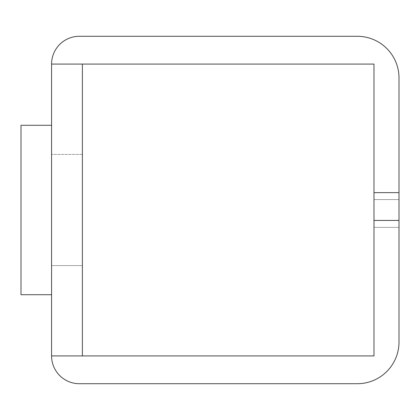 <?xml version="1.0" encoding="UTF-8"?>
<svg xmlns="http://www.w3.org/2000/svg" width="420" height="420" viewBox="0 0 420 420"><rect width="100%" height="100%" fill="white"/><g stroke="black" fill="none" stroke-linecap="round" stroke-linejoin="round"><path stroke-width="0.32" stroke-dasharray="2.1 1.58" d="M51.576 125.286L51.576 294.714L21 294.714L21 125.286L51.576 125.286M51.576 265.587L51.576 154.413L51.576 265.587L51.576 154.413L51.576 265.587L51.576 154.413L51.576 265.587L51.576 154.413L51.576 265.587L51.576 154.413L51.576 265.587L51.576 154.413L51.576 265.587L51.576 154.413L51.576 265.587L51.576 154.413L51.576 265.587L51.576 154.413L51.576 265.587L51.576 154.413L51.576 265.587L51.576 154.413L51.576 265.587L51.576 154.413L51.576 265.587L51.576 154.413L51.576 265.587L51.576 154.413L51.576 265.587L51.576 154.413L51.576 265.587L51.576 154.413L51.576 265.587L51.576 154.413L51.576 265.587L51.576 154.413L51.576 265.587L51.576 154.413L51.576 265.587L51.576 154.413L51.576 265.587L82.388 265.587L82.388 154.413L82.388 265.587L82.388 154.413L82.388 265.587L82.388 154.413L82.388 265.587L82.388 154.413L82.388 265.587L82.388 154.413L82.388 265.587L82.388 154.413L82.388 265.587L82.388 154.413L82.388 265.587L82.388 154.413L82.388 265.587L82.388 154.413L82.388 265.587L82.388 154.413L82.388 265.587L82.388 154.413L82.388 265.587L82.388 154.413L82.388 265.587L82.388 154.413L82.388 265.587L82.388 154.413L82.388 265.587L82.388 154.413L82.388 265.587L82.388 154.413L82.388 265.587L82.388 154.413L82.388 265.587L82.388 154.413L82.388 265.587L82.388 154.413L82.388 265.587L82.388 154.413L82.388 265.587L51.576 265.587M51.576 355.919L82.388 355.919L51.576 355.919A27.794 27.794 0 0 0 79.37 383.712A27.794 27.794 0 0 1 51.576 355.919A27.794 27.794 0 0 0 79.37 383.712A27.794 27.794 0 0 1 51.576 355.919A27.794 27.794 0 0 0 79.37 383.712A27.794 27.794 0 0 1 51.576 355.919A27.794 27.794 0 0 0 79.37 383.712A27.794 27.794 0 0 1 51.576 355.919A27.794 27.794 0 0 0 79.37 383.712A27.794 27.794 0 0 1 51.576 355.919A27.794 27.794 0 0 0 79.37 383.712A27.794 27.794 0 0 1 51.576 355.919A27.794 27.794 0 0 0 79.37 383.712A27.794 27.794 0 0 1 51.576 355.919A27.794 27.794 0 0 0 79.37 383.712A27.794 27.794 0 0 1 51.576 355.919A27.794 27.794 0 0 0 79.37 383.712A27.794 27.794 0 0 1 51.576 355.919A27.794 27.794 0 0 0 79.37 383.712A27.794 27.794 0 0 1 51.576 355.919A27.794 27.794 0 0 0 79.37 383.712A27.794 27.794 0 0 1 51.576 355.919A27.794 27.794 0 0 0 79.37 383.712A27.794 27.794 0 0 1 51.576 355.919A27.794 27.794 0 0 0 79.37 383.712A27.794 27.794 0 0 1 51.576 355.919A27.794 27.794 0 0 0 79.37 383.712A27.794 27.794 0 0 1 51.576 355.919A27.794 27.794 0 0 0 79.37 383.712A27.794 27.794 0 0 1 51.576 355.919A27.794 27.794 0 0 0 79.37 383.712A27.794 27.794 0 0 1 51.576 355.919A27.794 27.794 0 0 0 79.37 383.712A27.794 27.794 0 0 1 51.576 355.919A27.794 27.794 0 0 0 79.37 383.712A27.794 27.794 0 0 1 51.576 355.919A27.794 27.794 0 0 0 79.37 383.712A27.794 27.794 0 0 1 51.576 355.919A27.794 27.794 0 0 0 79.37 383.712A27.794 27.794 0 0 1 51.576 355.919A27.794 27.794 0 0 0 79.37 383.712A27.794 27.794 0 0 1 51.576 355.919A27.794 27.794 0 0 0 79.37 383.712A27.794 27.794 0 0 1 51.576 355.919A27.794 27.794 0 0 0 79.37 383.712A27.794 27.794 0 0 1 51.576 355.919A27.794 27.794 0 0 0 79.37 383.712A27.794 27.794 0 0 1 51.576 355.919A27.794 27.794 0 0 0 79.37 383.712A27.794 27.794 0 0 1 51.576 355.919A27.794 27.794 0 0 0 79.37 383.712A27.794 27.794 0 0 1 51.576 355.919A27.794 27.794 0 0 0 79.37 383.712A27.794 27.794 0 0 1 51.576 355.919A27.794 27.794 0 0 0 79.37 383.712A27.794 27.794 0 0 1 51.576 355.919A27.794 27.794 0 0 0 79.37 383.712A27.794 27.794 0 0 1 51.576 355.919A27.794 27.794 0 0 0 79.37 383.712A27.794 27.794 0 0 1 51.576 355.919A27.794 27.794 0 0 0 79.37 383.712A27.794 27.794 0 0 1 51.576 355.919A27.794 27.794 0 0 0 79.37 383.712A27.794 27.794 0 0 1 51.576 355.919A27.794 27.794 0 0 0 79.37 383.712A27.794 27.794 0 0 1 51.576 355.919A27.794 27.794 0 0 0 79.37 383.712A27.794 27.794 0 0 1 51.576 355.919A27.794 27.794 0 0 0 79.37 383.712A27.794 27.794 0 0 1 51.576 355.919A27.794 27.794 0 0 0 79.37 383.712A27.794 27.794 0 0 1 51.576 355.919A27.794 27.794 0 0 0 79.37 383.712A27.794 27.794 0 0 1 51.576 355.919A27.794 27.794 0 0 0 79.37 383.712A27.794 27.794 0 0 1 51.576 355.919A27.794 27.794 0 0 0 79.37 383.712A27.794 27.794 0 0 1 51.576 355.919L82.388 355.919L82.388 64.082L51.576 64.082A27.794 27.794 0 0 1 79.37 36.288A27.794 27.794 0 0 0 51.576 64.082A27.794 27.794 0 0 1 79.37 36.288A27.794 27.794 0 0 0 51.576 64.082A27.794 27.794 0 0 1 79.37 36.288A27.794 27.794 0 0 0 51.576 64.082A27.794 27.794 0 0 1 79.37 36.288A27.794 27.794 0 0 0 51.576 64.082A27.794 27.794 0 0 1 79.37 36.288A27.794 27.794 0 0 0 51.576 64.082A27.794 27.794 0 0 1 79.37 36.288A27.794 27.794 0 0 0 51.576 64.082A27.794 27.794 0 0 1 79.37 36.288A27.794 27.794 0 0 0 51.576 64.082A27.794 27.794 0 0 1 79.37 36.288A27.794 27.794 0 0 0 51.576 64.082A27.794 27.794 0 0 1 79.37 36.288A27.794 27.794 0 0 0 51.576 64.082A27.794 27.794 0 0 1 79.37 36.288A27.794 27.794 0 0 0 51.576 64.082A27.794 27.794 0 0 1 79.37 36.288A27.794 27.794 0 0 0 51.576 64.082A27.794 27.794 0 0 1 79.37 36.288A27.794 27.794 0 0 0 51.576 64.082A27.794 27.794 0 0 1 79.37 36.288A27.794 27.794 0 0 0 51.576 64.082A27.794 27.794 0 0 1 79.37 36.288A27.794 27.794 0 0 0 51.576 64.082A27.794 27.794 0 0 1 79.37 36.288A27.794 27.794 0 0 0 51.576 64.082A27.794 27.794 0 0 1 79.37 36.288A27.794 27.794 0 0 0 51.576 64.082A27.794 27.794 0 0 1 79.37 36.288A27.794 27.794 0 0 0 51.576 64.082A27.794 27.794 0 0 1 79.37 36.288A27.794 27.794 0 0 0 51.576 64.082A27.794 27.794 0 0 1 79.37 36.288A27.794 27.794 0 0 0 51.576 64.082A27.794 27.794 0 0 1 79.37 36.288A27.794 27.794 0 0 0 51.576 64.082A27.794 27.794 0 0 1 79.37 36.288A27.794 27.794 0 0 0 51.576 64.082A27.794 27.794 0 0 1 79.37 36.288A27.794 27.794 0 0 0 51.576 64.082A27.794 27.794 0 0 1 79.37 36.288A27.794 27.794 0 0 0 51.576 64.082A27.794 27.794 0 0 1 79.37 36.288A27.794 27.794 0 0 0 51.576 64.082A27.794 27.794 0 0 1 79.37 36.288A27.794 27.794 0 0 0 51.576 64.082A27.794 27.794 0 0 1 79.37 36.288A27.794 27.794 0 0 0 51.576 64.082A27.794 27.794 0 0 1 79.37 36.288A27.794 27.794 0 0 0 51.576 64.082A27.794 27.794 0 0 1 79.37 36.288A27.794 27.794 0 0 0 51.576 64.082A27.794 27.794 0 0 1 79.37 36.288A27.794 27.794 0 0 0 51.576 64.082A27.794 27.794 0 0 1 79.37 36.288A27.794 27.794 0 0 0 51.576 64.082A27.794 27.794 0 0 1 79.37 36.288A27.794 27.794 0 0 0 51.576 64.082A27.794 27.794 0 0 1 79.37 36.288A27.794 27.794 0 0 0 51.576 64.082A27.794 27.794 0 0 1 79.37 36.288A27.794 27.794 0 0 0 51.576 64.082A27.794 27.794 0 0 1 79.37 36.288A27.794 27.794 0 0 0 51.576 64.082A27.794 27.794 0 0 1 79.37 36.288A27.794 27.794 0 0 0 51.576 64.082A27.794 27.794 0 0 1 79.37 36.288A27.794 27.794 0 0 0 51.576 64.082A27.794 27.794 0 0 1 79.37 36.288A27.794 27.794 0 0 0 51.576 64.082A27.794 27.794 0 0 1 79.37 36.288A27.794 27.794 0 0 0 51.576 64.082A27.794 27.794 0 0 1 79.37 36.288A27.794 27.794 0 0 0 51.576 64.082L51.576 355.919L373.984 355.919L373.984 192.628L373.984 227.372L373.984 199.579L373.984 227.372L399 227.372L399 77.978A41.69 41.69 0 0 0 357.31 36.288A41.69 41.69 0 0 1 399 77.978A41.69 41.69 0 0 0 357.31 36.288A41.69 41.69 0 0 1 399 77.978A41.69 41.69 0 0 0 357.31 36.288A41.69 41.69 0 0 1 399 77.978A41.69 41.69 0 0 0 357.31 36.288A41.69 41.69 0 0 1 399 77.978A41.69 41.69 0 0 0 357.31 36.288A41.69 41.69 0 0 1 399 77.978A41.69 41.69 0 0 0 357.31 36.288A41.69 41.69 0 0 1 399 77.978A41.69 41.69 0 0 0 357.31 36.288A41.69 41.69 0 0 1 399 77.978A41.69 41.69 0 0 0 357.31 36.288A41.69 41.69 0 0 1 399 77.978A41.69 41.69 0 0 0 357.31 36.288A41.69 41.69 0 0 1 399 77.978A41.69 41.69 0 0 0 357.31 36.288A41.69 41.69 0 0 1 399 77.978A41.69 41.69 0 0 0 357.31 36.288A41.69 41.69 0 0 1 399 77.978A41.69 41.69 0 0 0 357.31 36.288A41.69 41.69 0 0 1 399 77.978A41.69 41.69 0 0 0 357.31 36.288A41.69 41.69 0 0 1 399 77.978A41.69 41.69 0 0 0 357.31 36.288A41.69 41.69 0 0 1 399 77.978A41.69 41.69 0 0 0 357.31 36.288A41.69 41.69 0 0 1 399 77.978A41.69 41.69 0 0 0 357.31 36.288A41.69 41.69 0 0 1 399 77.978A41.69 41.69 0 0 0 357.31 36.288A41.69 41.69 0 0 1 399 77.978A41.69 41.69 0 0 0 357.31 36.288A41.69 41.69 0 0 1 399 77.978A41.69 41.69 0 0 0 357.31 36.288A41.69 41.69 0 0 1 399 77.978A41.69 41.69 0 0 0 357.31 36.288A41.69 41.69 0 0 1 399 77.978A41.69 41.69 0 0 0 357.31 36.288A41.69 41.69 0 0 1 399 77.978A41.69 41.69 0 0 0 357.31 36.288A41.69 41.69 0 0 1 399 77.978A41.69 41.69 0 0 0 357.31 36.288A41.69 41.69 0 0 1 399 77.978A41.69 41.69 0 0 0 357.31 36.288A41.69 41.69 0 0 1 399 77.978A41.69 41.69 0 0 0 357.31 36.288A41.69 41.69 0 0 1 399 77.978A41.69 41.69 0 0 0 357.31 36.288A41.69 41.69 0 0 1 399 77.978A41.69 41.69 0 0 0 357.31 36.288A41.69 41.69 0 0 1 399 77.978A41.69 41.69 0 0 0 357.31 36.288A41.69 41.69 0 0 1 399 77.978A41.69 41.69 0 0 0 357.31 36.288A41.69 41.69 0 0 1 399 77.978A41.69 41.69 0 0 0 357.31 36.288A41.69 41.69 0 0 1 399 77.978A41.69 41.69 0 0 0 357.31 36.288A41.69 41.69 0 0 1 399 77.978A41.69 41.69 0 0 0 357.31 36.288A41.69 41.69 0 0 1 399 77.978A41.69 41.69 0 0 0 357.31 36.288A41.69 41.69 0 0 1 399 77.978A41.69 41.69 0 0 0 357.31 36.288A41.69 41.69 0 0 1 399 77.978A41.69 41.69 0 0 0 357.31 36.288A41.69 41.69 0 0 1 399 77.978A41.69 41.69 0 0 0 357.31 36.288A41.69 41.69 0 0 1 399 77.978A41.69 41.69 0 0 0 357.31 36.288A41.69 41.69 0 0 1 399 77.978A41.69 41.69 0 0 0 357.31 36.288A41.69 41.69 0 0 1 399 77.978A41.69 41.69 0 0 0 357.31 36.288A41.69 41.69 0 0 1 399 77.978L399 342.022A41.69 41.69 0 0 1 357.31 383.712A41.69 41.69 0 0 0 399 342.022A41.69 41.69 0 0 1 357.31 383.712A41.69 41.69 0 0 0 399 342.022A41.69 41.69 0 0 1 357.31 383.712A41.69 41.69 0 0 0 399 342.022A41.69 41.69 0 0 1 357.31 383.712A41.69 41.69 0 0 0 399 342.022A41.69 41.69 0 0 1 357.31 383.712A41.69 41.69 0 0 0 399 342.022A41.69 41.69 0 0 1 357.31 383.712A41.69 41.69 0 0 0 399 342.022A41.69 41.69 0 0 1 357.31 383.712A41.69 41.69 0 0 0 399 342.022A41.69 41.69 0 0 1 357.31 383.712A41.69 41.69 0 0 0 399 342.022A41.69 41.69 0 0 1 357.31 383.712A41.69 41.69 0 0 0 399 342.022A41.69 41.69 0 0 1 357.31 383.712A41.69 41.69 0 0 0 399 342.022A41.69 41.69 0 0 1 357.31 383.712A41.69 41.69 0 0 0 399 342.022A41.69 41.69 0 0 1 357.31 383.712A41.69 41.69 0 0 0 399 342.022A41.69 41.69 0 0 1 357.31 383.712A41.69 41.69 0 0 0 399 342.022A41.69 41.69 0 0 1 357.31 383.712A41.69 41.69 0 0 0 399 342.022A41.69 41.69 0 0 1 357.31 383.712A41.69 41.69 0 0 0 399 342.022A41.69 41.69 0 0 1 357.31 383.712A41.69 41.69 0 0 0 399 342.022A41.69 41.69 0 0 1 357.31 383.712A41.69 41.69 0 0 0 399 342.022A41.69 41.69 0 0 1 357.31 383.712A41.69 41.69 0 0 0 399 342.022A41.69 41.69 0 0 1 357.31 383.712A41.69 41.69 0 0 0 399 342.022A41.69 41.69 0 0 1 357.31 383.712A41.69 41.69 0 0 0 399 342.022A41.69 41.69 0 0 1 357.31 383.712A41.69 41.69 0 0 0 399 342.022A41.69 41.69 0 0 1 357.31 383.712A41.69 41.69 0 0 0 399 342.022A41.69 41.69 0 0 1 357.31 383.712A41.69 41.69 0 0 0 399 342.022A41.69 41.69 0 0 1 357.31 383.712A41.69 41.69 0 0 0 399 342.022A41.69 41.69 0 0 1 357.31 383.712A41.69 41.69 0 0 0 399 342.022A41.69 41.69 0 0 1 357.31 383.712A41.69 41.69 0 0 0 399 342.022A41.69 41.69 0 0 1 357.31 383.712A41.69 41.69 0 0 0 399 342.022A41.69 41.69 0 0 1 357.31 383.712A41.69 41.69 0 0 0 399 342.022A41.69 41.69 0 0 1 357.31 383.712A41.69 41.69 0 0 0 399 342.022A41.69 41.69 0 0 1 357.31 383.712A41.69 41.69 0 0 0 399 342.022A41.69 41.69 0 0 1 357.31 383.712A41.69 41.69 0 0 0 399 342.022A41.69 41.69 0 0 1 357.31 383.712A41.69 41.69 0 0 0 399 342.022A41.69 41.69 0 0 1 357.31 383.712A41.69 41.69 0 0 0 399 342.022A41.69 41.69 0 0 1 357.31 383.712A41.69 41.69 0 0 0 399 342.022A41.69 41.69 0 0 1 357.31 383.712A41.69 41.69 0 0 0 399 342.022A41.69 41.69 0 0 1 357.31 383.712A41.69 41.69 0 0 0 399 342.022A41.69 41.69 0 0 1 357.31 383.712A41.69 41.69 0 0 0 399 342.022A41.69 41.69 0 0 1 357.31 383.712A41.69 41.69 0 0 0 399 342.022A41.69 41.69 0 0 1 357.31 383.712A41.69 41.69 0 0 0 399 342.022A41.69 41.69 0 0 1 357.31 383.712L79.37 383.712A27.794 27.794 0 0 1 51.576 355.919L373.984 355.919L373.984 192.628L373.984 220.421L373.984 192.628L399 192.628L399 227.372L399 77.978L399 342.022L399 77.978L399 342.022L399 77.978L399 342.022L399 77.978L399 342.022L399 77.978L399 342.022L399 77.978L399 342.022L399 77.978L399 342.022L399 77.978L399 342.022L399 77.978L399 342.022L399 192.628L399 227.372L399 192.628L399 220.421L399 192.628L373.984 192.628L373.984 220.421L373.984 192.628L399 192.628L373.984 192.628L373.984 220.421L373.984 192.628L399 192.628L373.984 192.628L373.984 220.421L373.984 192.628L399 192.628L373.984 192.628L373.984 220.421L373.984 192.628L399 192.628L373.984 192.628L373.984 220.421L373.984 192.628L399 192.628L373.984 192.628L373.984 220.421L373.984 192.628L399 192.628L373.984 192.628L373.984 220.421L373.984 192.628L399 192.628L373.984 192.628L373.984 220.421L373.984 192.628L399 192.628L373.984 192.628L373.984 220.421L373.984 192.628L399 192.628L373.984 192.628L373.984 220.421L373.984 192.628L399 192.628L373.984 192.628L373.984 220.421L373.984 192.628L399 192.628L373.984 192.628L373.984 220.421L373.984 192.628L399 192.628L373.984 192.628L373.984 220.421L373.984 192.628L399 192.628L373.984 192.628L373.984 220.421L373.984 192.628L399 192.628L373.984 192.628L373.984 220.421L373.984 192.628L399 192.628L373.984 192.628L373.984 220.421L373.984 192.628L399 192.628L373.984 192.628L373.984 220.421L373.984 192.628L399 192.628L373.984 192.628L373.984 220.421L373.984 192.628L399 192.628L373.984 192.628L373.984 220.421L373.984 192.628L399 192.628L373.984 192.628L373.984 220.421L373.984 192.628L399 192.628L373.984 192.628L373.984 220.421L373.984 192.628L399 192.628L373.984 192.628L373.984 220.421L373.984 192.628L399 192.628L373.984 192.628L373.984 220.421L373.984 192.628L399 192.628L373.984 192.628L373.984 220.421L373.984 192.628L399 192.628L373.984 192.628L373.984 220.421L373.984 192.628L399 192.628L373.984 192.628L373.984 220.421L373.984 192.628L399 192.628L373.984 192.628L373.984 220.421L373.984 192.628L399 192.628L373.984 192.628L373.984 220.421L373.984 192.628L399 192.628L373.984 192.628L373.984 220.421L373.984 192.628L399 192.628L373.984 192.628L373.984 220.421L373.984 192.628L399 192.628L373.984 192.628L373.984 220.421L373.984 192.628L399 192.628L373.984 192.628L373.984 220.421L373.984 192.628L399 192.628L373.984 192.628L373.984 220.421L373.984 192.628L399 192.628L373.984 192.628L373.984 220.421L373.984 192.628L399 192.628L373.984 192.628L373.984 220.421L373.984 192.628L399 192.628L373.984 192.628L373.984 220.421L373.984 192.628L399 192.628L373.984 192.628L373.984 220.421L399 220.421L399 227.372L399 199.579L399 227.372L373.984 227.372L373.984 199.579L373.984 227.372L399 227.372L373.984 227.372L373.984 199.579L373.984 227.372L399 227.372L373.984 227.372L373.984 199.579L373.984 227.372L399 227.372L373.984 227.372L373.984 199.579L373.984 227.372L399 227.372L373.984 227.372L373.984 199.579L373.984 227.372L399 227.372L373.984 227.372L373.984 199.579L373.984 227.372L399 227.372L373.984 227.372L373.984 199.579L373.984 227.372L399 227.372L373.984 227.372L373.984 199.579L373.984 227.372L399 227.372L373.984 227.372L373.984 199.579L373.984 227.372L399 227.372L373.984 227.372L373.984 199.579L373.984 227.372L399 227.372L373.984 227.372L373.984 199.579L373.984 227.372L399 227.372L373.984 227.372L373.984 199.579L373.984 227.372L399 227.372L373.984 227.372L373.984 199.579L373.984 227.372L399 227.372L373.984 227.372L373.984 199.579L373.984 227.372L399 227.372L373.984 227.372L373.984 199.579L373.984 227.372L399 227.372L373.984 227.372L373.984 199.579L373.984 227.372L399 227.372L373.984 227.372L373.984 199.579L373.984 227.372L399 227.372L373.984 227.372L373.984 199.579L373.984 227.372L399 227.372L373.984 227.372L373.984 199.579L373.984 227.372L399 227.372L373.984 227.372L373.984 199.579L373.984 227.372L399 227.372L373.984 227.372L373.984 199.579L373.984 227.372L399 227.372L373.984 227.372L373.984 199.579L373.984 227.372L399 227.372L373.984 227.372L373.984 199.579L373.984 227.372L399 227.372L373.984 227.372L373.984 199.579L373.984 227.372L399 227.372L373.984 227.372L373.984 199.579L373.984 227.372L399 227.372L373.984 227.372L373.984 199.579L373.984 227.372L399 227.372L373.984 227.372L373.984 199.579L373.984 227.372L399 227.372L373.984 227.372L373.984 199.579L373.984 227.372L399 227.372L373.984 227.372L373.984 199.579L373.984 227.372L399 227.372L373.984 227.372L373.984 199.579L373.984 227.372L399 227.372L373.984 227.372L373.984 199.579L373.984 227.372L399 227.372L373.984 227.372L373.984 199.579L373.984 227.372L399 227.372L373.984 227.372L373.984 199.579L373.984 227.372L399 227.372L373.984 227.372L373.984 199.579L373.984 227.372L399 227.372L373.984 227.372L373.984 199.579L373.984 227.372L399 227.372L373.984 227.372L373.984 199.579L373.984 227.372L399 227.372L373.984 227.372L373.984 199.579L373.984 227.372L399 227.372L373.984 227.372L373.984 199.579L373.984 227.372L399 227.372L373.984 227.372L373.984 199.579L399 199.579L399 77.978L399 199.579L399 192.628L373.984 192.628L399 192.628L373.984 192.628L373.984 220.421L399 220.421L399 342.022L399 192.628L373.984 192.628L399 192.628L399 227.372L373.984 227.372L399 227.372L399 77.978L399 342.022M373.984 64.082L373.984 199.579L373.984 64.082L373.984 199.579L373.984 64.082L373.984 199.579L373.984 64.082L373.984 199.579L373.984 64.082L373.984 199.579L373.984 64.082L373.984 199.579L373.984 64.082L373.984 199.579L373.984 64.082L373.984 199.579L373.984 64.082L373.984 199.579L373.984 64.082L373.984 199.579L373.984 64.082L373.984 199.579L373.984 64.082L373.984 199.579L373.984 64.082L373.984 199.579L373.984 64.082L373.984 199.579L373.984 64.082L373.984 199.579L373.984 64.082L373.984 199.579L373.984 64.082L373.984 199.579L373.984 64.082L373.984 199.579L373.984 64.082L373.984 199.579L373.984 64.082L373.984 199.579L373.984 64.082L373.984 199.579L373.984 64.082L373.984 199.579L373.984 64.082L373.984 199.579L373.984 64.082L373.984 199.579L373.984 64.082L373.984 199.579L373.984 64.082L373.984 199.579L373.984 64.082L373.984 199.579L373.984 64.082L373.984 199.579L373.984 64.082L373.984 199.579L373.984 64.082L373.984 199.579L373.984 64.082L373.984 199.579L373.984 64.082L373.984 199.579L373.984 64.082L373.984 199.579L373.984 64.082L373.984 199.579L373.984 64.082L373.984 199.579L373.984 64.082L373.984 199.579L373.984 64.082L373.984 199.579L373.984 64.082L373.984 199.579L373.984 64.082L373.984 199.579L373.984 64.082L82.388 64.082L373.984 64.082L82.388 64.082L373.984 64.082L82.388 64.082L373.984 64.082L82.388 64.082L373.984 64.082L82.388 64.082L373.984 64.082L82.388 64.082L373.984 64.082L82.388 64.082L373.984 64.082L82.388 64.082L373.984 64.082L82.388 64.082L373.984 64.082L82.388 64.082L373.984 64.082L82.388 64.082L373.984 64.082L82.388 64.082L373.984 64.082L82.388 64.082L373.984 64.082L82.388 64.082L373.984 64.082L82.388 64.082L373.984 64.082L82.388 64.082L373.984 64.082L82.388 64.082L373.984 64.082L82.388 64.082L373.984 64.082L82.388 64.082L373.984 64.082L82.388 64.082L373.984 64.082L373.984 199.579L399 199.579L399 227.372M51.576 64.082A27.794 27.794 0 0 1 79.37 36.288L357.31 36.288A41.69 41.69 0 0 1 399 77.978M79.37 36.288L357.31 36.288M373.984 355.919L82.388 355.919L373.984 355.919L82.388 355.919L373.984 355.919L82.388 355.919L373.984 355.919L82.388 355.919L373.984 355.919L82.388 355.919L373.984 355.919L82.388 355.919L373.984 355.919L82.388 355.919L373.984 355.919L82.388 355.919L373.984 355.919L82.388 355.919L373.984 355.919L82.388 355.919L373.984 355.919L82.388 355.919L373.984 355.919L82.388 355.919L373.984 355.919L82.388 355.919L373.984 355.919L82.388 355.919L373.984 355.919L82.388 355.919L373.984 355.919L82.388 355.919L373.984 355.919L82.388 355.919L373.984 355.919L82.388 355.919L373.984 355.919L82.388 355.919L373.984 355.919L373.984 220.421L399 220.421L373.984 220.421L399 220.421L373.984 220.421L399 220.421L373.984 220.421L399 220.421L373.984 220.421L399 220.421L373.984 220.421L399 220.421L373.984 220.421L399 220.421L373.984 220.421L399 220.421L373.984 220.421L399 220.421L373.984 220.421L399 220.421L373.984 220.421L399 220.421L373.984 220.421L399 220.421L373.984 220.421L399 220.421L373.984 220.421L399 220.421L373.984 220.421L399 220.421L373.984 220.421L399 220.421L373.984 220.421L399 220.421L373.984 220.421L399 220.421L373.984 220.421L399 220.421L373.984 220.421L399 220.421L373.984 220.421L399 220.421L373.984 220.421L399 220.421L373.984 220.421L399 220.421L373.984 220.421L399 220.421L373.984 220.421L399 220.421L373.984 220.421L399 220.421L373.984 220.421L399 220.421L373.984 220.421L399 220.421L373.984 220.421L399 220.421L373.984 220.421L399 220.421L373.984 220.421L399 220.421L373.984 220.421L399 220.421L373.984 220.421L399 220.421L373.984 220.421L399 220.421L373.984 220.421L399 220.421L373.984 220.421L399 220.421L373.984 220.421L399 220.421L373.984 220.421L399 220.421L373.984 220.421L373.984 355.919L373.984 192.628M79.37 383.712L357.31 383.712M82.388 154.413L51.576 154.413L82.388 154.413M399 199.579L373.984 199.579L399 199.579M399 220.421L373.984 220.421"/><path stroke-width="0.63" d="M51.576 294.714L51.576 125.286L21 125.286L21 294.714L51.576 294.714M373.984 355.919L82.388 355.919L373.984 355.919L82.388 355.919L373.984 355.919L82.388 355.919L373.984 355.919L82.388 355.919L373.984 355.919L82.388 355.919L373.984 355.919L82.388 355.919L373.984 355.919L82.388 355.919L373.984 355.919L82.388 355.919L373.984 355.919L82.388 355.919L373.984 355.919L82.388 355.919L373.984 355.919L82.388 355.919L373.984 355.919L82.388 355.919L373.984 355.919L82.388 355.919L373.984 355.919L82.388 355.919L373.984 355.919L82.388 355.919L373.984 355.919L82.388 355.919L373.984 355.919L82.388 355.919L373.984 355.919L82.388 355.919L373.984 355.919L82.388 355.919L373.984 355.919L82.388 355.919L82.388 64.082L51.576 64.082L51.576 355.919L373.984 355.919L373.984 192.628L399 192.628L399 77.978A41.69 41.69 0 0 0 357.31 36.288L79.37 36.288L357.31 36.288M373.984 64.082L82.388 64.082L373.984 64.082L82.388 64.082L373.984 64.082L82.388 64.082L373.984 64.082L82.388 64.082L373.984 64.082L82.388 64.082L373.984 64.082L82.388 64.082L373.984 64.082L82.388 64.082L373.984 64.082L82.388 64.082L373.984 64.082L82.388 64.082L373.984 64.082L82.388 64.082L373.984 64.082L82.388 64.082L373.984 64.082L82.388 64.082L373.984 64.082L82.388 64.082L373.984 64.082L82.388 64.082L373.984 64.082L82.388 64.082L373.984 64.082L82.388 64.082L373.984 64.082L82.388 64.082L373.984 64.082L82.388 64.082L373.984 64.082L82.388 64.082L373.984 64.082L82.388 64.082L373.984 64.082L373.984 192.628M399 227.372L399 342.022L399 220.421L373.984 220.421M51.576 355.919A27.794 27.794 0 0 0 79.37 383.712L357.31 383.712A41.69 41.69 0 0 0 399 342.022M399 220.421L399 77.978M79.37 383.712L357.31 383.712M79.37 36.288A27.794 27.794 0 0 0 51.576 64.082"/></g></svg>
